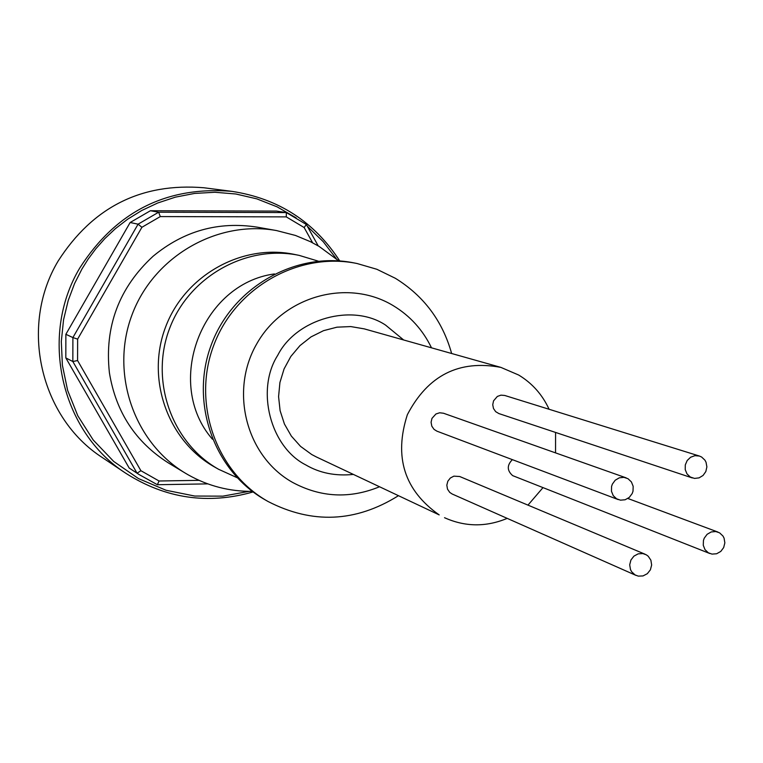 <?xml version="1.0" encoding="UTF-8"?>
<svg xmlns="http://www.w3.org/2000/svg" width="763" height="763" viewBox="0 0 763 763"><rect width="100%" height="100%" fill="white"/><g stroke="black" fill="none" stroke-linecap="round" stroke-linejoin="round"><path stroke-width="1.14" d="M403.656 339.974L385.544 325.076C352.611 303.045 296.34 318.562 277.751 355.262C255.557 389.845 270.331 447.042 305.772 464.905C319.621 473.041 335.443 476.226 353.25 474.433M635.016 574.901L638.288 576.122L643.018 575.931L647.31 573.7L650.381 569.827L651.65 565.04L650.896 560.223L648.245 556.256L646.356 554.844L642.885 553.576L638.183 553.843L633.939 556.122L630.925 560.004L629.704 564.782L630.486 569.57L631.602 571.687L635.016 574.901M645.136 554.234L459.698 476.513L453.871 476.15L450.332 478.019L447.824 481.224L446.822 485.163L447.499 489.131L449.731 492.393L452.163 494.004L636.037 575.416M616.628 498.821L620.491 500.166L625.145 499.765L629.294 497.409L632.203 493.508L633.013 491.191L633.176 486.336L631.402 481.92L628.006 478.716L623.924 477.342L619.298 477.819L615.207 480.223L612.365 484.133L611.573 486.441L611.459 491.267L613.242 495.654L616.628 498.821M626.175 477.867L443.503 413.241L439.669 412.773L435.95 413.975L431.972 418.372L431.076 422.273L431.81 426.174L434.042 429.378L436.951 431.181L618.23 499.593M690.315 477.028L694.54 478.42L699.08 477.867L703.076 475.444L705.832 471.553L706.881 466.88L706.033 462.225L704.936 460.165L701.617 457.027L699.404 456.036L694.902 455.673L690.591 457.256L687.196 460.509L685.298 464.886L685.231 469.626L687.005 473.918L690.315 477.028M699.404 456.036L504.734 395.463L500.957 395.148L497.352 396.436L493.556 400.842L492.736 404.695L493.489 408.52L495.683 411.667L498.888 413.575L692.318 477.943M708.36 552.813L712.013 554.1L716.629 553.757L720.768 551.439L723.677 547.567L724.85 542.846L724.068 538.125L722.971 536.036L719.623 532.86L715.78 531.534L711.192 531.954L707.11 534.31L704.239 538.192L703.438 540.49L703.276 545.297L705.022 549.665L708.36 552.813M512.374 459.641C506.842 465.268 506.947 470.599 512.679 475.635L709.79 553.509M500.9 367.394L364.313 328.882L350.77 326.574L336.979 327.174L323.531 330.665L311.008 336.903L299.954 345.62L290.837 356.455L284.065 368.939L279.916 382.53L278.581 396.636L280.107 410.675L284.427 424.018L291.352 436.093L300.574 446.403L311.705 454.51L316.302 456.923L439.192 514.901C404.361 490.39 393.756 456.97 407.366 414.671C427.929 375.32 459.107 359.554 500.9 367.394L518.668 375.024C532.221 383.236 542.359 394.652 549.093 409.264M555.578 432.44L555.55 452.879M542.941 487.681L527.967 505.125M507.204 518.373C486.031 527.185 465.144 526.966 444.533 517.705M451.648 353.507C442.521 320.946 423.751 295.872 395.348 278.285L376.836 269.272L357.036 263.512C298.762 251.494 235.176 287.47 213.707 345.42C191.771 403.198 216.034 472.125 267.842 501.377L267.975 501.463C312.191 524.257 355.625 522.359 398.296 495.788M318.324 261.165L299.21 255.395C246.506 244.265 188.947 276.483 169.529 328.634C149.682 380.632 171.646 442.826 218.58 469.274L237.121 477.695M299.21 255.395L294.384 254.403C242.014 243.349 184.827 275.338 165.542 327.146C145.828 378.791 167.66 440.575 214.298 466.851L218.924 469.474M338.772 260.87L319.048 246.373L310.465 241.699L295.443 235.443L276.511 230.56C217.207 219.792 153.659 256.482 132.028 314.795C109.986 372.945 133.744 442.378 185.495 473.26L188.308 474.901C208.223 486.06 229.558 491.544 252.334 491.362M203.855 187.755C141.374 182.643 92.828 207.04 58.198 260.936C19.008 326.154 40.153 417.8 102.614 457.743L126.057 473.432C165.695 498.611 208.041 504.782 253.106 491.935C208.07 504.791 165.705 498.62 126.057 473.432C60.935 431.801 38.894 336.054 79.848 267.87C116.014 211.532 166.677 186.019 231.838 191.351L203.855 187.755M357.036 263.512L354.213 262.949C296.139 250.97 232.772 286.812 211.38 344.552C189.529 402.12 213.707 470.79 265.343 499.956L265.476 500.032M274.451 273.927C201.241 283.779 163.787 383.675 212.457 439.23M276.511 230.56L257.026 227.126C218.456 221.156 183.816 230.865 153.096 256.244C118.971 287.746 104.397 326.583 109.405 372.764C115.862 412.077 135.576 442.168 168.556 463.036L185.495 473.26M312.611 242.787L304.151 227.536L286.278 216.883L160.297 216.578L141.908 227.279L77.635 339.115L77.578 360.537L140.897 470.704L159.057 480.995L199.038 480.347M159.057 480.995L157.378 484.715L207.765 483.876M140.897 470.704L137.063 473.213L129.185 468.043L65.818 357.914L72.838 361.528L137.063 473.213L138.942 474.462L129.185 468.043M157.378 484.715L138.942 474.462M77.578 360.537L72.838 361.528L72.895 337.57L65.866 334.299L130.139 222.519L138.084 224.169L72.895 337.57L77.635 339.115M141.908 227.279L138.084 224.169L158.637 212.219L150.416 210.731L276.416 211.084L286.363 212.562L158.637 212.219L160.297 216.578M286.278 216.883L286.363 212.562L306.344 224.484L304.151 227.536M318.2 245.867L306.344 224.484M65.866 334.299L65.818 357.914M150.416 210.731L130.139 222.519M431.496 347.823C422.836 329.902 410.074 315.844 393.203 305.639C348.042 278.247 283.798 295.815 256.854 343.665C229.234 391.114 246.23 456.388 292.41 482.302C320.546 497.476 349.54 498.983 379.373 486.823M249.072 491.362L222.882 496.15L194.737 496.045L166.038 490.256L138.456 478.573L113.706 461.443L93.21 439.993L77.788 415.749L67.63 390.36L62.385 365.239L61.317 341.49L63.548 319.783L68.222 300.46L74.564 283.569L81.946 269.015L88.193 259.038L95.747 248.881L104.741 238.695L115.347 228.7L127.669 219.181L141.804 210.474L157.75 202.977L175.414 197.14L194.575 193.43L214.88 192.266L235.824 193.993L256.797 198.847L277.131 206.859L296.149 217.856M339.726 260.936C314.222 221.632 278.257 198.437 231.838 191.351C278.276 198.437 314.251 221.632 339.764 260.946M307.375 226.334L323.188 241.642L336.311 258.724M265.343 499.956L267.842 501.377M718.002 532.088L627.882 498.487"/></g></svg>
